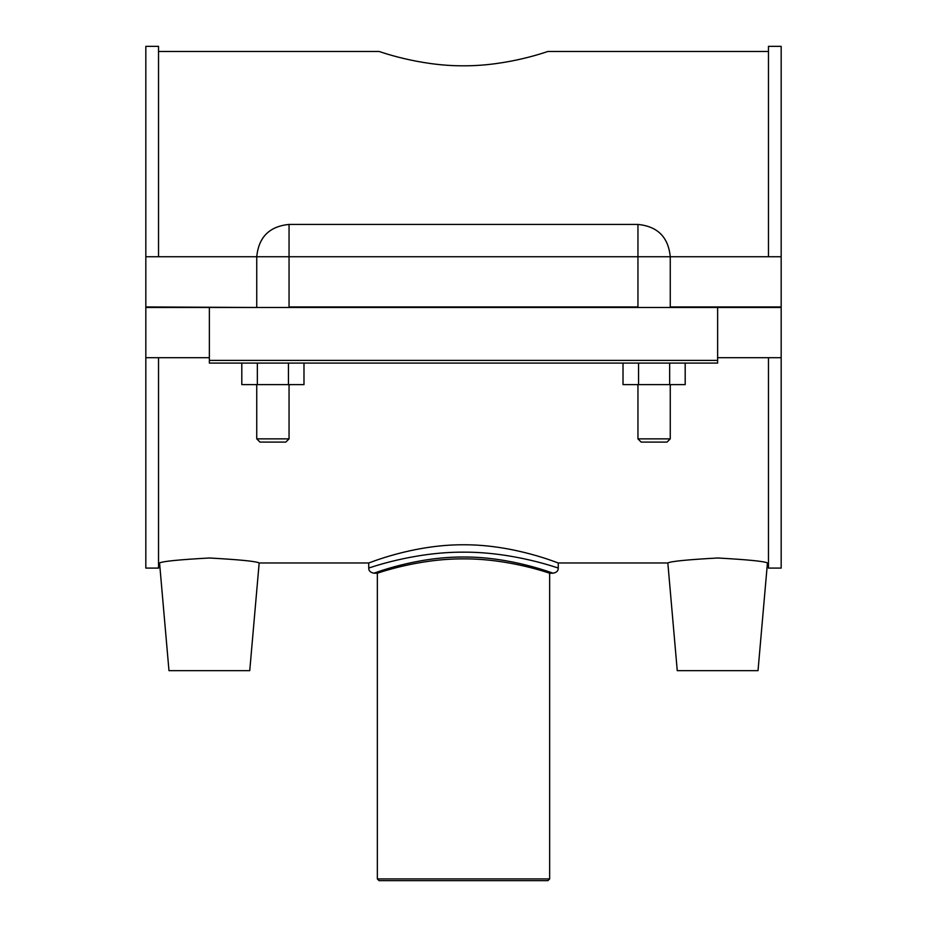 <?xml version="1.0" encoding="UTF-8"?>
<svg xmlns="http://www.w3.org/2000/svg" width="927" height="927" viewBox="0 0 927 927"><rect width="100%" height="100%" fill="white"/><g stroke="black" fill="none" stroke-linecap="round" stroke-linejoin="round"><path stroke-width="1.39" d="M463.5 65.805C418.158 66.06 378.123 50.985 379.073 51.46C378.123 50.985 418.158 66.06 463.5 65.805C508.842 66.06 548.877 50.985 547.927 51.46C548.877 50.985 508.842 66.06 463.5 65.805M377.347 878.923L379.073 880.65L547.927 880.65L549.653 878.923L377.347 878.923L377.347 573.21C376.374 573.686 417.231 558.599 463.5 558.865C509.769 558.599 550.626 573.686 549.653 573.21L549.653 878.923M463.5 552.156C412.445 551.889 367.764 568.599 368.749 568.019C368.622 570.765 370.348 572.492 373.917 573.187C372.99 573.778 415.226 556.733 463.5 557.011C511.774 556.745 553.998 573.767 553.083 573.199C556.663 572.492 558.39 570.777 558.251 568.031C559.224 568.587 514.555 551.889 463.5 552.156M368.737 568.031L368.737 562.979C367.752 563.616 412.515 544.497 463.5 544.775C514.485 544.497 559.248 563.616 558.263 562.979L667.834 562.979C670.719 561.333 687.313 559.676 717.637 557.996C747.962 559.676 764.566 561.333 767.44 562.979L768.471 562.979M209.363 357.695L145.829 357.695L145.829 568.089L158.529 568.089L158.529 357.695M158.529 256.744L158.529 46.35L145.829 46.35L145.829 256.744L256.744 256.744C258.656 237.127 269.433 226.35 289.05 224.438L289.05 306.953L637.95 306.953L637.95 256.744L781.171 256.744L781.171 306.953L670.256 306.953L670.256 256.744C668.344 237.127 657.567 226.35 637.95 224.438L289.05 224.438M717.637 357.695L781.171 357.695L781.171 568.089L768.471 568.089L768.471 357.695M768.471 256.744L768.471 46.35L781.171 46.35L781.171 256.744M637.173 384.624L637.95 385.377M670.256 385.365L671.032 384.624M255.956 384.624L256.744 385.377M289.05 385.365L289.827 384.624M158.529 562.979L159.56 562.979C162.434 561.333 179.038 559.676 209.363 557.996C239.687 559.676 256.281 561.333 259.166 562.979L368.737 562.979M717.637 363.083L717.637 360.394L209.363 360.394L209.363 363.083L717.637 363.083M254.38 363.083L243.21 363.083M635.586 363.083L624.416 363.083M209.363 360.394L209.363 307.486L717.637 307.486L717.637 360.394M717.637 307.486L781.171 307.486L781.171 357.695M685.192 363.083L685.192 384.624L623.014 384.624L623.014 363.083M669.653 363.083L669.653 384.624M638.564 363.083L638.564 384.624M303.986 363.083L303.986 384.624L241.808 384.624L241.808 363.083M288.436 363.083L288.436 384.624M257.347 363.083L257.347 384.624M767.44 562.979L758.019 670.661L677.255 670.661L667.834 562.979M159.56 562.979L168.981 670.661L249.745 670.661L259.166 562.979M256.744 438.865L259.977 442.098L285.817 442.098L289.05 438.865L256.744 438.865L256.744 384.624M637.95 438.865L641.183 442.098L667.023 442.098L670.256 438.865L637.95 438.865L637.95 384.624M145.829 256.744L145.829 306.953L256.744 307.486M256.744 306.953L256.744 256.744L637.95 256.744L637.95 224.438M209.363 307.486L145.829 307.486L145.829 357.695M553.083 573.21L549.653 573.21M377.347 573.21L373.917 573.21M558.263 568.042L558.263 562.979M158.529 51.46L379.073 51.46M547.927 51.46L768.471 51.46M289.05 384.624L289.05 438.865M670.256 438.865L670.256 384.624"/></g></svg>
